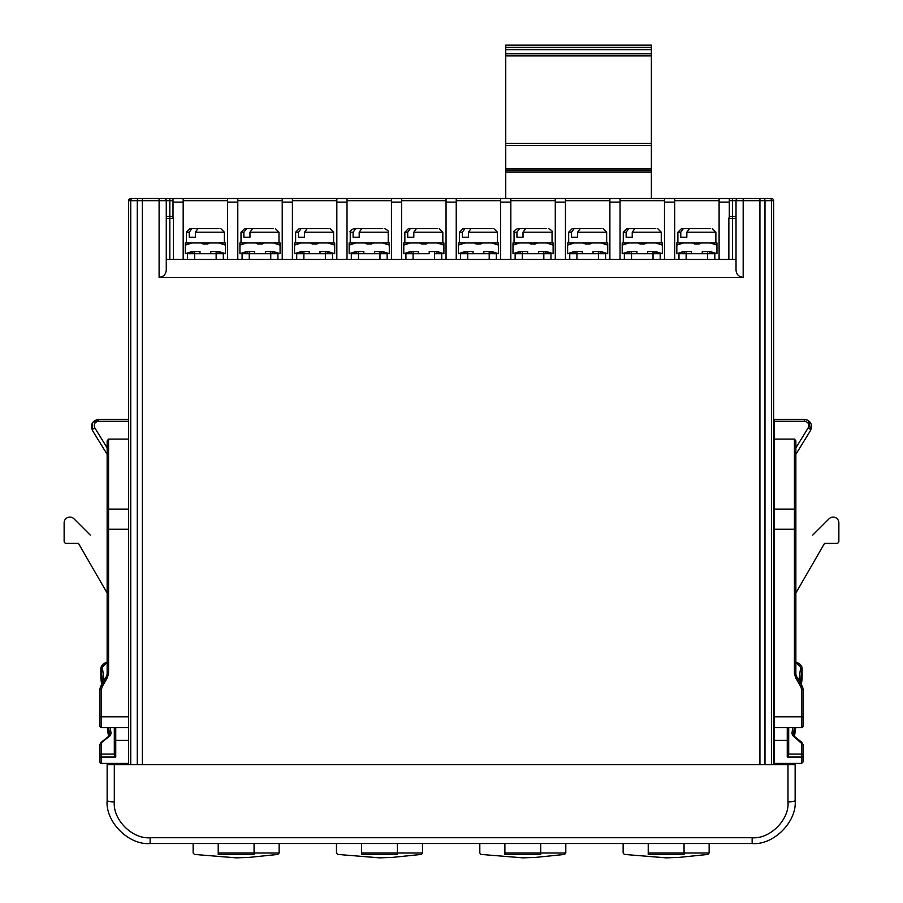 <?xml version="1.0" encoding="UTF-8"?>
<svg xmlns="http://www.w3.org/2000/svg" width="903" height="903" viewBox="0 0 903 903"><rect width="100%" height="100%" fill="white"/><g stroke="black" fill="none" stroke-linecap="round" stroke-linejoin="round"><path stroke-width="1.35" d="M759.931 764.694L759.931 200.669L743.18 200.669L743.18 277.356C738.868 276.894 736.476 274.512 736.024 270.189L736.024 200.669L729.285 200.669M137.29 764.694L137.29 200.669L142.358 200.669L142.358 198.513L130.788 198.513L164.109 198.513A2.145 2.145 0 0 1 166.265 200.669L166.265 270.189C165.813 274.512 163.42 276.894 159.097 277.356L159.097 200.669L142.358 200.669L142.358 764.694M166.265 259.432L736.024 259.432M164.109 198.513L771.489 198.513L759.931 198.513L759.931 200.669L764.988 200.669L764.988 764.694M128.644 764.694L128.644 200.669A2.145 2.145 0 0 1 130.788 198.513A2.145 2.145 0 0 0 128.644 200.669L130.743 200.669L130.743 764.694M771.489 198.513A2.145 2.145 0 0 1 773.645 200.669L773.645 764.694M736.024 200.669A2.145 2.145 0 0 1 738.169 198.513A2.145 2.145 0 0 0 736.024 200.669L743.18 200.669L743.18 198.513L741.397 198.513M743.18 277.356L159.097 277.356M166.265 216.438L171.277 216.438A2.145 2.145 0 0 1 173.432 218.582L173.432 259.432M173.004 200.669L169.843 200.669L169.843 216.438L171.277 216.438A2.145 2.145 0 0 1 173.432 218.582L166.265 218.582M728.856 259.432L728.856 218.582A2.145 2.145 0 0 1 731.001 216.438L736.024 216.438M114.309 727.57L114.309 754.095L101.407 754.095L101.407 763.407A1.434 1.434 0 0 1 99.973 761.974L99.973 760.698M107.141 593.034L78.471 543.38L66.291 543.38A2.145 2.145 0 0 1 64.136 541.236L64.136 522.826A5.734 5.734 0 0 1 73.922 518.774L90.221 535.061M107.141 440.867L107.141 510.455A1.434 1.343 0 0 1 108.574 509.111L108.574 439.095L107.141 440.867L107.141 514.484L107.141 454.333L92.366 430.325C90.368 424.241 92.399 420.595 98.461 419.398L92.241 423.01M99.973 754.852L99.973 744.704L99.973 761.974L101.407 763.407L128.644 763.407M107.141 510.455L107.141 673.277A7.168 7.168 0 0 1 106.182 676.866L100.933 685.953A7.168 7.168 0 0 0 99.973 689.531L99.973 726.136A1.434 1.434 0 0 0 101.407 727.57L128.644 727.57M98.461 419.398L128.644 419.398L98.461 419.398L98.461 421.283C94.713 422.062 93.494 424.241 94.804 427.841L107.141 447.888L94.804 427.841A2.867 0.847 148.4 0 0 92.366 430.325L107.141 454.333M92.208 423.078L92.366 430.325M128.644 716.824L99.973 716.824L99.973 726.136A1.434 1.434 0 0 0 101.407 727.57L101.407 689.531L102.174 686.664L100.933 685.953A7.168 7.168 0 0 0 99.973 689.531L101.407 689.531M128.644 740.347L115.742 740.347A1.434 1.196 0 0 0 114.309 741.544L114.309 754.445L115.742 757.064L101.407 757.064A1.434 0.711 180 0 1 99.973 756.353M108.574 439.095L128.644 439.095M709.148 843.526L709.148 853.008L707.896 854.43L678.661 857.432L666.132 857.85L624.391 854.43L623.138 853.008L623.138 843.526M691.066 852.985L689.553 852.996M565.809 843.526L565.809 853.008L564.556 854.43L535.332 857.432L522.803 857.85L481.062 854.43L479.809 853.008L479.809 843.526M547.726 852.985L546.225 852.996M422.48 843.526L422.48 853.008L421.227 854.43L391.992 857.432L379.463 857.85L337.722 854.43L336.469 853.008L336.469 843.526M404.397 852.985L402.885 852.996M279.14 843.526L279.14 853.008L277.887 854.43L248.664 857.432L236.134 857.85L194.393 854.43L193.14 853.008L193.14 843.526M261.057 852.985L259.545 852.996M218.221 843.526L218.221 853.019C185.86 852.985 185.86 852.985 218.221 853.019L279.14 853.008M361.561 843.526L361.561 853.019C329.189 852.985 329.189 852.985 361.561 853.019L422.48 853.008M504.89 843.526L504.89 853.019C472.529 852.985 472.529 852.985 504.89 853.019L565.809 853.008M648.23 843.526L648.23 853.019C615.857 852.985 615.857 852.985 648.23 853.019L709.148 853.008M684.056 843.526L684.079 854.441C714.792 854.419 714.792 854.419 684.079 854.441L648.207 854.441C617.494 854.419 617.494 854.419 648.207 854.441L648.23 853.177M540.728 843.526L540.739 854.441C571.464 854.419 571.464 854.419 540.739 854.441L504.879 854.441C474.154 854.419 474.154 854.419 504.879 854.441L504.89 853.177M397.388 843.526L397.41 854.441C428.124 854.419 428.124 854.419 397.41 854.441L361.539 854.441C330.825 854.419 330.825 854.419 361.539 854.441L361.561 853.177M254.059 843.526L254.07 854.441C284.795 854.419 284.795 854.419 254.07 854.441L218.21 854.441C187.485 854.419 187.485 854.419 218.21 854.441L218.221 853.177M582.435 45.15L611.105 45.15L582.435 45.15M509.619 45.15L538.29 45.15L509.619 45.15M651.379 170.317L651.379 171.999L505.748 171.999L505.748 168.906L651.379 168.906L651.379 170.317L505.748 170.317M651.379 168.906L651.379 143.329L505.748 143.329L651.379 143.329L651.379 55.896L505.748 55.896L505.748 168.906M651.379 55.896L651.379 45.15L505.748 45.15L505.748 47.52L651.379 47.52L505.748 47.52L505.748 55.896M651.379 171.999L651.379 198.513L651.379 171.999M505.748 198.513L505.748 171.999M807.914 420.245L804.539 419.398L774.356 419.398L774.356 763.407L801.593 763.407L803.027 761.974L803.027 744.704L803.027 756.353A1.434 0.711 180 0 1 801.593 757.064L801.593 754.095L788.691 754.095M812.779 535.061L829.078 518.774A5.734 5.734 0 0 1 838.864 522.826L838.864 541.236A2.145 2.145 0 0 1 836.709 543.38L824.529 543.38L795.859 593.034M774.356 419.5L804.539 419.398L804.539 421.283C808.287 422.062 809.506 424.241 808.196 427.841A2.867 0.847 31.6 0 1 810.634 430.325L808.603 420.663M804.539 419.398C810.601 420.595 812.632 424.229 810.634 430.325L795.859 454.333L810.634 430.325M773.645 727.57L801.593 727.57A1.434 1.434 0 0 0 803.027 726.136L803.027 689.531A7.168 7.168 0 0 0 802.067 685.953L796.818 676.866A7.168 7.168 0 0 1 795.859 673.277L795.859 440.867L794.426 439.095L794.426 509.111L774.356 509.111M803.027 760.698L803.027 756.353M801.593 763.407L801.593 757.064L787.258 757.064L788.691 754.445L788.691 727.57M773.645 461.93L774.356 461.93M774.356 439.095L794.426 439.095M774.356 708.945L773.645 708.945M114.309 764.694L114.309 801.887A7.168 1.366 0 0 1 107.141 800.521L107.141 764.694L795.148 764.694L795.148 800.521C797.067 821.798 773.419 845.445 752.143 843.526L150.135 843.526C128.869 845.445 105.222 821.798 107.141 800.521C105.222 821.798 128.869 845.445 150.135 843.526L150.135 837.724L752.143 837.724C769.875 839.327 789.583 819.619 787.98 801.887L787.98 764.694M752.143 837.724L752.143 843.526C773.419 845.445 797.067 821.798 795.148 800.521A7.168 1.366 180 0 1 787.98 801.887M593.045 253.698L593.045 251.553L601.048 251.553L600.179 251.553L600.179 253.043L607.73 253.698L607.73 242.952L601.048 242.952L607.73 245.097M574.285 242.952L567.603 245.097L567.603 242.952L583.304 242.952L585.437 244.013L589.896 244.013L592.029 242.952L601.048 242.952M567.603 245.097L567.603 253.698L575.155 253.043L575.155 251.553L582.288 251.553L582.288 253.698M574.285 251.553L567.603 253.698M601.048 251.553L607.73 253.698M583.304 242.952L592.029 242.952M571.543 232.206L571.543 237.218L577.627 237.218L577.627 232.206L580.245 228.617L574.161 228.617L571.543 232.206L568.676 232.206L568.676 242.952M568.676 232.206L572.254 228.617L574.161 228.617M587.672 228.617L581.837 228.617M580.245 228.617L601.172 228.617M605.586 259.432L605.586 253.698L569.748 253.698L569.748 259.432M576.915 259.432L576.915 251.553M598.418 251.553L598.418 259.432M647.654 253.698L647.654 251.553L655.657 251.553L654.788 251.553L654.788 253.043L662.35 253.698L662.35 242.952L655.657 242.952L662.35 245.097M628.894 242.952L622.212 245.097L622.212 242.952L637.913 242.952L640.046 244.013L644.516 244.013L646.65 242.952L655.657 242.952M622.212 245.097L622.212 253.698L629.763 253.043L629.763 251.553L636.908 251.553L636.908 253.698M628.894 251.553L622.212 253.698M655.657 251.553L662.35 253.698M637.913 242.952L646.65 242.952M626.151 232.206L626.151 237.218L632.235 237.218L632.235 232.206L634.854 228.617L628.77 228.617L626.151 232.206L623.284 232.206L623.284 242.952M623.284 232.206L626.874 228.617L628.77 228.617M634.854 228.617L655.781 228.617M660.195 259.432L660.195 253.698L624.357 253.698L624.357 259.432M631.524 259.432L631.524 251.553M653.027 251.553L653.027 259.432M702.263 253.698L702.263 251.553L710.266 251.553L709.397 251.553L709.397 253.043L716.959 253.698L716.959 242.952L710.266 242.952L716.959 245.097M683.503 242.952L676.821 245.097L676.821 242.952L692.522 242.952L694.655 244.013L699.125 244.013L701.259 242.952L710.266 242.952M676.821 245.097L676.821 253.698L684.372 253.043L684.372 251.553L691.517 251.553L691.517 253.698M683.503 251.553L676.821 253.698M710.266 251.553L716.959 253.698M692.522 242.952L701.259 242.952M680.772 232.206L677.893 232.206L681.483 228.617L683.39 228.617L680.772 232.206L680.772 237.218L686.844 237.218L686.844 232.206L689.463 228.617L710.39 228.617M690.806 228.617L683.39 228.617M714.804 259.432L714.804 253.698L678.977 253.698L678.977 259.432M686.133 259.432L686.133 251.553M707.636 251.553L707.636 259.432M729.285 217.296L729.285 202.103L719.104 202.103L719.104 198.513M719.104 259.432L719.104 202.103M674.676 259.432L674.676 202.103L664.495 202.103L664.495 198.513M664.495 259.432L664.495 202.103M620.056 259.432L620.056 202.103L609.886 202.103L609.886 198.513M609.886 259.432L609.886 202.103M565.447 259.432L565.447 202.103L555.277 202.103L555.277 198.513M555.277 259.432L555.277 202.103M510.838 259.432L510.838 202.103L500.668 202.103L500.668 198.513M500.668 259.432L500.668 202.103M456.229 259.432L456.229 202.103L446.048 202.103L446.048 198.513M446.048 259.432L446.048 202.103M401.621 259.432L401.621 202.103L391.439 202.103L391.439 198.513M391.439 259.432L391.439 202.103M347.012 259.432L347.012 202.103L336.83 202.103L336.83 198.513M336.83 259.432L336.83 202.103M292.403 259.432L292.403 202.103L282.221 202.103L282.221 198.513M282.221 259.432L282.221 202.103M237.794 259.432L237.794 202.103L227.612 202.103L227.612 198.513M227.612 259.432L227.612 202.103M183.174 259.432L183.174 202.103L173.004 202.103L173.004 198.513M173.004 217.296L173.004 202.103M237.794 198.513L237.794 202.103M292.403 198.513L292.403 202.103M347.012 198.513L347.012 202.103M401.621 198.513L401.621 202.103M456.229 198.513L456.229 202.103M729.285 198.513L729.285 202.103M674.676 198.513L674.676 202.103M620.056 198.513L620.056 202.103M565.447 198.513L565.447 202.103M510.838 198.513L510.838 202.103M183.174 198.513L183.174 202.103M210.771 253.698L210.771 251.553L218.774 251.553L217.905 251.553L217.905 253.043L225.457 253.698L225.457 242.952L218.774 242.952L225.457 245.097M192.012 242.952L185.329 245.097L185.329 242.952L201.03 242.952L203.164 244.013L207.622 244.013L209.767 242.952L218.774 242.952M185.329 245.097L185.329 253.698L192.881 253.043L192.881 251.553L200.014 251.553L200.014 253.698M192.012 251.553L185.329 253.698M218.774 251.553L225.457 253.698M201.03 242.952L209.767 242.952M189.269 232.206L186.402 232.206L189.991 228.617L191.887 228.617L189.269 232.206L189.269 237.218L195.353 237.218L195.353 232.206L197.971 228.617L218.898 228.617M199.563 228.617L191.887 228.617M217.307 228.617L211.471 228.617M223.312 259.432L223.312 253.698L187.474 253.698L187.474 259.432M194.642 259.432L194.642 251.553M216.144 251.553L216.144 259.432M265.38 253.698L265.38 251.553L273.383 251.553L272.514 251.553L272.514 253.043L280.077 253.698L280.077 242.952L273.383 242.952L280.077 245.097M246.621 242.952L239.938 245.097L239.938 242.952L255.639 242.952L257.773 244.013L262.242 244.013L264.376 242.952L273.383 242.952M239.938 245.097L239.938 253.698L247.49 253.043L247.49 251.553L254.635 251.553L254.635 253.698M246.621 251.553L239.938 253.698M273.383 251.553L280.077 253.698M255.639 242.952L264.376 242.952M243.889 232.206L241.011 232.206L244.6 228.617L246.508 228.617L243.889 232.206L243.889 237.218L249.962 237.218L249.962 232.206L252.58 228.617L273.507 228.617M253.924 228.617L246.508 228.617M271.916 228.617L266.092 228.617M277.921 259.432L277.921 253.698L242.083 253.698L242.083 259.432M249.251 259.432L249.251 251.553M270.753 251.553L270.753 259.432M319.989 253.698L319.989 251.553L327.992 251.553L327.123 251.553L327.123 253.043L334.686 253.698L334.686 242.952L327.992 242.952L334.686 245.097M301.241 242.952L294.547 245.097L294.547 242.952L310.248 242.952L312.382 244.013L316.851 244.013L318.985 242.952L327.992 242.952M294.547 245.097L294.547 253.698L302.11 253.043L302.11 251.553L309.244 251.553L309.244 253.698M301.241 251.553L294.547 253.698M327.992 251.553L334.686 253.698M310.248 242.952L318.985 242.952M298.498 232.206L295.62 232.206L299.209 228.617L301.117 228.617L298.498 232.206L298.498 237.218L304.571 237.218L304.571 232.206L307.189 228.617L328.116 228.617M308.792 228.617L301.117 228.617M332.53 259.432L332.53 253.698L296.703 253.698L296.703 259.432M303.871 259.432L303.871 251.553M325.362 251.553L325.362 259.432M374.598 253.698L374.598 251.553L382.601 251.553L381.732 251.553L381.732 253.043L389.295 253.698L389.295 242.952L382.601 242.952L389.295 245.097M355.85 242.952L349.156 245.097L349.156 242.952L364.857 242.952L366.99 244.013L371.46 244.013L373.594 242.952L382.601 242.952M349.156 245.097L349.156 253.698L356.719 253.043L356.719 251.553L363.853 251.553L363.853 253.698M355.85 251.553L349.156 253.698M382.601 251.553L389.295 253.698M364.857 242.952L373.594 242.952M353.107 232.206L353.107 237.218L359.191 237.218L359.191 232.206L361.81 228.617L355.726 228.617L353.107 232.206L350.24 232.206L350.24 242.952M350.24 232.206C349.461 231.428 350.657 230.231 353.818 228.617L355.726 228.617M361.81 228.617L382.725 228.617M387.139 259.432L387.139 253.698L351.312 253.698L351.312 259.432M358.48 259.432L358.48 251.553M379.971 251.553L379.971 259.432M429.207 253.698L413.089 253.698L429.207 253.698L429.207 251.553L437.221 251.553L436.352 251.553L436.352 253.043L443.904 253.698L443.904 242.952L437.221 242.952L443.904 245.097M410.459 242.952L403.765 245.097L403.765 242.952L419.466 242.952L421.599 244.013L426.069 244.013L428.203 242.952L437.221 242.952M403.765 245.097L403.765 253.698L411.328 253.043L411.328 251.553L418.461 251.553L418.461 253.698M410.459 251.553L403.765 253.698M437.221 251.553L443.904 253.698M419.466 242.952L428.203 242.952M407.716 232.206L407.716 237.218L413.8 237.218L413.8 232.206L416.418 228.617L410.334 228.617L407.716 232.206L404.849 232.206L404.849 242.952M404.849 232.206L408.427 228.617L410.334 228.617M416.418 228.617L437.334 228.617M435.743 228.617L429.918 228.617M413.089 259.432L413.089 253.698L405.921 253.698L405.921 259.432M441.759 259.432L441.759 253.698L434.591 253.698L434.591 259.432M483.827 253.698L483.827 251.553L491.83 251.553L490.961 251.553L490.961 253.043L498.512 253.698L498.512 242.952L491.83 242.952L498.512 245.097M465.068 242.952L458.385 245.097L458.385 242.952L474.075 242.952L476.22 244.013L480.678 244.013L482.812 242.952L491.83 242.952M458.385 245.097L458.385 253.698L465.937 253.043L465.937 251.553L473.07 251.553L473.07 253.698M465.068 251.553L458.385 253.698M491.83 251.553L498.512 253.698M474.075 242.952L482.812 242.952M462.325 232.206L459.458 232.206L463.036 228.617L464.943 228.617L462.325 232.206L462.325 237.218L468.409 237.218L468.409 232.206L471.027 228.617L491.954 228.617M472.371 228.617L464.943 228.617M490.352 228.617L484.527 228.617M496.368 259.432L496.368 253.698L460.53 253.698L460.53 259.432M467.698 259.432L467.698 251.553M489.2 251.553L489.2 259.432M538.436 253.698L538.436 251.553L546.439 251.553L545.57 251.553L545.57 253.043L553.121 253.698L553.121 242.952L546.439 242.952L553.121 245.097M519.676 242.952L512.994 245.097L512.994 242.952L528.695 242.952L530.829 244.013L535.287 244.013L537.42 242.952L546.439 242.952M512.994 245.097L512.994 253.698L520.546 253.043L520.546 251.553L527.679 251.553L527.679 253.698M519.676 251.553L512.994 253.698M546.439 251.553L553.121 253.698M528.695 242.952L537.42 242.952M516.934 232.206L514.067 232.206C513.299 231.428 514.496 230.231 517.645 228.617L519.552 228.617L516.934 232.206L516.934 237.218L523.018 237.218L523.018 232.206L525.636 228.617L546.563 228.617M526.98 228.617L519.552 228.617M550.977 259.432L550.977 253.698L515.139 253.698L515.139 259.432M522.306 259.432L522.306 251.553M543.809 251.553L543.809 259.432M771.546 764.694L771.546 200.669L764.988 200.669A2.145 1.524 90 0 0 763.475 198.513M138.814 198.513A2.145 1.524 90 0 0 137.29 200.669L130.743 200.669A2.145 1.524 90 0 1 132.256 198.513M773.645 200.669L771.546 200.669A2.145 1.524 90 0 0 770.022 198.513M736.024 218.582L732.435 218.582L732.435 198.513M719.104 200.669L674.676 200.669M664.495 200.669L620.056 200.669M609.886 200.669L565.447 200.669M555.277 200.669L510.838 200.669M500.668 200.669L456.229 200.669M446.048 200.669L401.621 200.669M391.439 200.669L347.012 200.669M336.83 200.669L292.403 200.669M282.221 200.669L237.794 200.669M227.612 200.669L183.174 200.669M169.843 198.513L169.843 200.669L159.097 200.669L159.097 198.513M169.843 259.432L169.843 216.438M731.001 216.438A2.145 2.145 0 0 0 728.856 218.582L732.435 218.582L732.435 259.432M109.635 735.234L109.635 734.929A7.168 3.33 180 0 1 109.658 735.132L109.037 736.013A1.434 1.095 51.2 0 1 109.929 735.855L111.069 733.62L110.279 727.57M99.973 755.371A1.434 1.264 180 0 1 101.407 754.095L101.407 743.429L102.174 742.097A1.434 1.095 -128.8 0 0 101.271 742.255L100.323 743.361M102.174 742.097L109.929 735.855M108.676 727.57L109.635 734.929A1.434 1.264 -7.5 0 1 111.069 733.62M104.071 680.512L102.332 667.261L107.141 662.215M102.773 682.77L100.899 668.57A1.434 1.264 -7.5 0 1 102.332 667.261M101.678 684.666L100.876 678.322A14.335 6.66 180 0 0 100.899 678.729A1.434 1.264 172.5 0 0 100.91 678.875L101.678 684.666L100.899 668.57A14.335 6.66 180 0 1 100.876 668.164L100.876 678.322L101.463 665.962L103.518 663.761L107.141 661.967L103.518 663.761L101.463 665.962L100.876 668.164M109.037 736.013L101.271 742.255L99.973 744.704A1.434 1.264 0 0 1 101.407 743.429M108.574 673.277L107.141 673.277A7.168 7.168 0 0 1 106.182 676.866L107.423 677.577L108.574 673.277L108.574 529.248L128.644 529.248M108.507 736.442L107.322 727.57M102.174 686.664L107.423 677.577M107.141 529.248L108.574 529.248L108.574 509.111L128.644 509.111M128.644 421.283L98.461 421.283M100.876 678.322L100.91 678.875A1.434 1.264 172.5 0 0 100.944 679.011M115.742 727.57L115.742 757.064M651.379 145.485L505.748 145.485M651.379 53.751L505.748 53.751M505.748 49.665L651.379 49.665M651.379 47.295L505.748 47.295M792.721 727.57L791.931 733.62L793.071 735.855A1.434 1.095 128.8 0 1 793.963 736.013L793.342 735.132A7.168 3.33 180 0 1 793.365 734.929L793.365 735.234M791.931 733.62A1.434 1.264 7.5 0 1 793.365 734.929L794.324 727.57M793.071 735.855L801.593 743.429L801.593 754.095A1.434 1.264 180 0 1 803.027 755.371M793.963 736.013L801.729 742.255A1.434 1.095 128.8 0 0 800.826 742.097M801.729 742.255L803.027 744.704A1.434 1.264 180 0 0 801.593 743.429M795.859 662.215L800.668 667.261L798.929 680.512M802.056 679.011A1.434 1.264 -172.5 0 0 802.09 678.875L801.537 665.962L799.482 663.761L795.859 661.967L799.482 663.761L801.537 665.962L802.124 668.164A14.335 6.66 180 0 1 802.101 668.57A1.434 1.264 -172.5 0 0 800.668 667.261M801.322 684.666L802.09 678.875A1.434 1.264 -172.5 0 0 802.101 678.729L802.124 678.322A14.335 6.66 180 0 1 802.101 678.729L802.101 668.57L800.227 682.77M795.577 677.577L796.818 676.866A7.168 7.168 0 0 1 795.859 673.277L794.426 673.277L795.577 677.577L800.826 686.664L801.593 689.531L801.593 716.824L774.356 716.824M801.593 689.531L803.027 689.531A7.168 7.168 0 0 0 802.067 685.953L800.826 686.664M795.678 727.57L794.493 736.442M795.859 447.888L808.196 427.841M804.539 421.283L774.356 421.283M795.859 510.455A1.434 1.343 180 0 0 794.426 509.111L794.426 673.277M795.859 529.248L774.356 529.248M803.027 716.824L801.593 716.824L801.593 727.57M788.691 741.544A1.434 1.196 180 0 0 787.258 740.347L787.258 727.57M787.258 757.064L787.258 740.347L774.356 740.347M114.309 801.887C112.706 819.619 132.414 839.327 150.135 837.724M606.658 242.952L606.658 232.206L577.627 232.206M661.267 242.952L661.267 232.206L632.235 232.206M715.876 242.952L715.876 232.206L686.844 232.206M224.384 242.952L224.384 232.206L195.353 232.206M278.993 242.952L278.993 232.206L249.962 232.206M333.602 242.952L333.602 232.206L304.571 232.206M388.222 242.952L388.222 232.206L359.191 232.206M442.831 242.952L442.831 232.206L413.8 232.206M497.44 242.952L497.44 232.206L468.409 232.206M552.049 242.952L552.049 232.206L523.018 232.206M606.658 232.206L603.08 228.617M661.267 232.206L657.689 228.617M677.893 232.206L677.893 242.952M715.876 232.206L712.298 228.617M186.402 232.206L186.402 242.952M224.384 232.206L220.806 228.617M241.011 232.206L241.011 242.952M278.993 232.206L275.415 228.617M295.62 232.206L295.62 242.952M333.602 232.206L330.024 228.617M388.222 232.206C388.99 231.428 387.793 230.231 384.633 228.617M413.089 253.698L413.089 251.553M434.591 253.698L434.591 251.553M442.831 232.206L439.242 228.617M459.458 232.206L459.458 242.952M497.44 232.206L493.851 228.617M514.067 232.206L514.067 242.952M552.049 232.206C552.817 231.428 551.62 230.231 548.471 228.617"/></g></svg>
